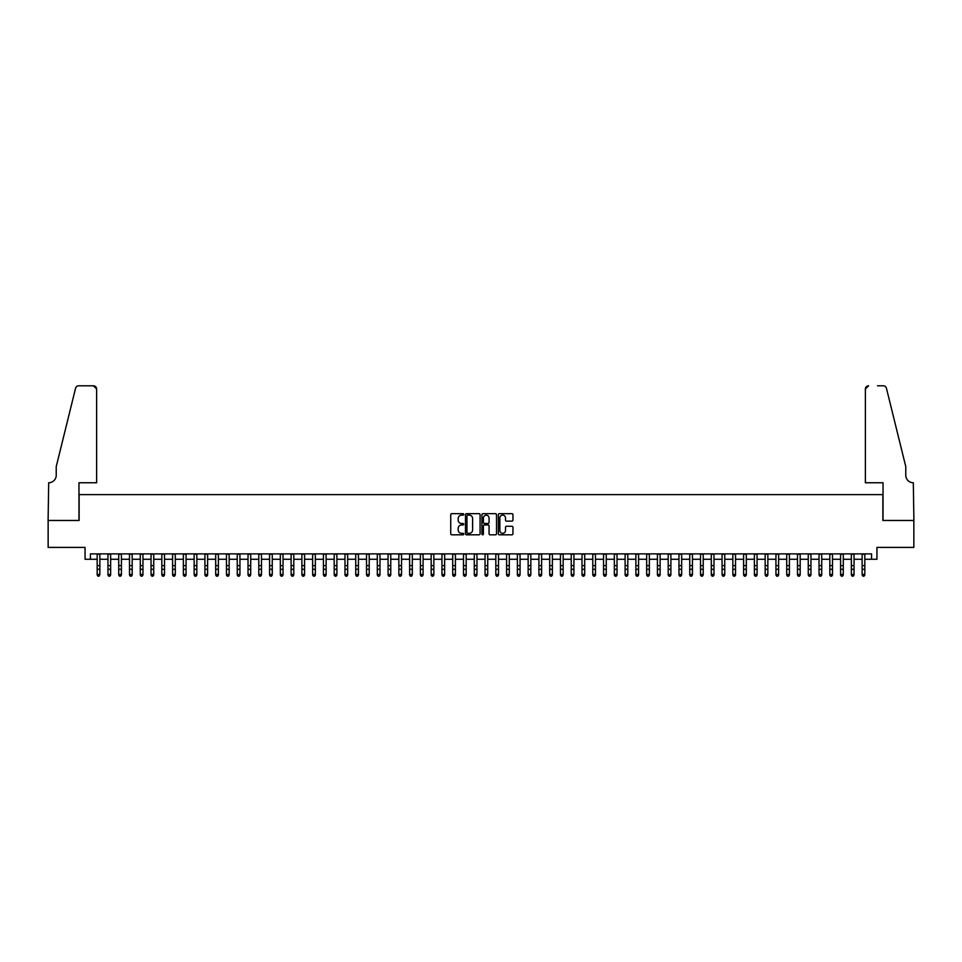 <?xml version="1.0" encoding="UTF-8"?>
<svg xmlns="http://www.w3.org/2000/svg" width="962" height="962" viewBox="0 0 962 962"><rect width="100%" height="100%" fill="white"/><g stroke="black" fill="none" stroke-linecap="round" stroke-linejoin="round"><path stroke-width="1.44" d="M463.756 514.405A0.746 0.746 0 0 0 463.023 513.66L451.791 513.66A1.058 1.058 0 0 0 450.733 514.718L450.733 533.754A1.058 1.058 0 0 0 451.791 534.812L463.023 534.812A0.746 0.746 0 0 0 463.756 534.078A0.746 0.746 0 0 0 463.023 533.333L461.568 533.333A3.379 3.379 0 0 1 458.189 529.954L458.189 528.366A3.379 3.379 0 0 1 461.568 524.975L463.023 524.975A0.746 0.746 0 0 0 463.756 524.242A0.746 0.746 0 0 0 463.023 523.496L461.568 523.496A3.379 3.379 0 0 1 458.189 520.117L458.189 518.53A3.379 3.379 0 0 1 461.568 515.139L463.023 515.139A0.746 0.746 0 0 0 463.756 514.405M511.904 521.115A1.058 1.058 0 0 0 512.962 520.057L512.962 514.718A1.058 1.058 0 0 0 511.904 513.66L499.422 513.66A1.058 1.058 0 0 0 498.376 514.718L498.376 533.754A1.058 1.058 0 0 0 499.422 534.812L511.904 534.812A1.058 1.058 0 0 0 512.962 533.754L512.962 527.308A1.058 1.058 0 0 0 511.904 526.25L506.565 526.25A1.058 1.058 0 0 0 505.507 527.308L505.507 530.507A2.826 2.826 0 0 1 502.681 533.333A2.826 2.826 0 0 1 499.855 530.507L499.855 517.977A2.826 2.826 0 0 1 502.681 515.139A2.826 2.826 0 0 1 505.507 517.977L505.507 520.057A1.058 1.058 0 0 0 506.565 521.115L511.904 521.115M90.44 559.259L90.44 553.871L871.56 553.871L871.56 559.259L876.947 559.259L876.947 547.402L913.852 547.402L913.852 520.466L882.875 520.466L882.875 494.612L79.124 494.612L79.124 520.466L48.148 520.466L48.148 547.402L85.053 547.402L85.053 559.259L97.174 559.259M480.074 514.718A1.058 1.058 0 0 0 479.016 513.66L466.534 513.66A1.058 1.058 0 0 0 465.476 514.718L465.476 533.754A1.058 1.058 0 0 0 466.534 534.812L479.016 534.812A1.058 1.058 0 0 0 480.074 533.754L480.074 514.718M482.984 513.66L495.466 513.66A1.058 1.058 0 0 1 496.524 514.718L496.524 533.754A1.058 1.058 0 0 1 495.466 534.812L490.127 534.812A1.058 1.058 0 0 1 489.069 533.754L489.069 526.034A1.058 1.058 0 0 0 488.011 524.975L484.463 524.975A1.058 1.058 0 0 0 483.405 526.034L483.405 534.078A0.746 0.746 0 0 1 482.671 534.812A0.746 0.746 0 0 1 481.926 534.078L481.926 514.718A1.058 1.058 0 0 1 482.984 513.66M99.868 559.259L107.948 559.259M110.642 559.259L118.723 559.259M121.416 559.259L129.497 559.259M132.191 559.259L140.272 559.259M142.965 559.259L151.046 559.259M153.74 559.259L161.82 559.259M164.514 559.259L172.595 559.259M175.288 559.259L183.369 559.259M186.063 559.259L194.144 559.259M196.837 559.259L204.918 559.259M207.612 559.259L215.692 559.259M218.386 559.259L226.467 559.259M229.16 559.259L237.241 559.259M239.935 559.259L248.016 559.259M250.709 559.259L258.79 559.259M261.484 559.259L269.564 559.259M272.258 559.259L280.339 559.259M283.032 559.259L291.113 559.259M293.807 559.259L301.888 559.259M304.581 559.259L312.65 559.259M315.344 559.259L323.424 559.259M326.118 559.259L334.199 559.259M336.892 559.259L344.973 559.259M347.667 559.259L355.748 559.259M358.441 559.259L366.522 559.259M369.216 559.259L377.296 559.259M379.99 559.259L388.071 559.259M390.764 559.259L398.845 559.259M401.539 559.259L409.62 559.259M412.313 559.259L420.394 559.259M423.088 559.259L431.168 559.259M433.862 559.259L441.943 559.259M444.636 559.259L452.717 559.259M455.411 559.259L463.492 559.259M466.185 559.259L474.266 559.259M476.96 559.259L485.04 559.259M487.734 559.259L495.815 559.259M498.508 559.259L506.589 559.259M509.283 559.259L517.364 559.259M520.057 559.259L528.138 559.259M530.832 559.259L538.912 559.259M541.606 559.259L549.687 559.259M552.38 559.259L560.461 559.259M563.155 559.259L571.236 559.259M573.929 559.259L582.01 559.259M584.704 559.259L592.784 559.259M595.478 559.259L603.559 559.259M606.252 559.259L614.333 559.259M617.027 559.259L625.108 559.259M627.801 559.259L635.882 559.259M638.576 559.259L646.656 559.259M649.35 559.259L657.419 559.259M660.112 559.259L668.193 559.259M670.887 559.259L678.968 559.259M681.661 559.259L689.742 559.259M692.436 559.259L700.516 559.259M703.21 559.259L711.291 559.259M713.984 559.259L722.065 559.259M724.759 559.259L732.84 559.259M735.533 559.259L743.614 559.259M746.308 559.259L754.388 559.259M757.082 559.259L765.163 559.259M767.856 559.259L775.937 559.259M778.631 559.259L786.712 559.259M789.405 559.259L797.486 559.259M800.18 559.259L808.26 559.259M810.954 559.259L819.035 559.259M821.728 559.259L829.809 559.259M832.503 559.259L840.584 559.259M843.277 559.259L851.358 559.259M854.052 559.259L862.132 559.259M864.826 559.259L871.56 559.259M467.7 515.139A0.746 0.746 0 0 0 466.967 515.885L466.967 532.599A0.746 0.746 0 0 0 467.7 533.333L469.24 533.333A3.379 3.379 0 0 0 472.619 529.954L472.619 518.53A3.379 3.379 0 0 0 469.24 515.139L467.7 515.139M489.069 518.025A2.826 2.826 0 0 0 486.231 515.199A2.826 2.826 0 0 0 483.405 518.025L483.405 522.438A1.058 1.058 0 0 0 484.463 523.496L488.011 523.496A1.058 1.058 0 0 0 489.069 522.438L489.069 518.025M97.174 575.023L97.98 576.202L97.174 574.422L99.868 574.422L99.062 576.202L97.98 575.961L99.062 576.202M99.868 553.871L99.868 574.422L99.062 575.961M97.174 553.871L97.174 574.422L97.98 575.961M96.633 482.756L96.633 389.021A3.235 3.235 0 0 0 93.41 385.798L78.704 385.798A3.235 3.235 0 0 0 75.565 388.251L56.229 466.594L56.229 475.216A7.54 7.54 0 0 1 48.689 482.756L48.1 520.466L78.968 520.466L78.968 482.756L96.633 482.756L96.633 389.021L93.41 385.798L84.464 385.798M75.565 388.251C76.383 386.483 76.383 386.483 75.565 388.251C76.383 386.483 76.383 386.483 75.565 388.251M56.229 475.216A7.54 7.54 0 0 1 48.689 482.756M865.367 482.756L865.367 389.021L865.367 482.756L883.032 482.756L883.032 520.466L913.9 520.466L913.311 482.756A7.54 7.54 0 0 1 905.771 475.216A7.54 7.54 0 0 0 913.311 482.756M899.843 442.58L886.435 388.251L905.771 466.594L905.771 475.216M877.536 385.798L883.296 385.798A3.235 3.235 0 0 1 886.435 388.251C885.617 386.483 885.617 386.483 886.435 388.251C885.617 386.483 885.617 386.483 886.435 388.251M868.59 385.798A3.235 3.235 0 0 0 865.367 389.021L868.59 385.798M110.642 553.871L110.642 575.023L109.836 576.202L108.754 575.961L109.836 576.202M107.948 553.871L107.948 574.422L110.642 574.422L109.836 575.961M108.754 576.202L107.948 575.023L108.754 575.961M121.416 553.871L121.416 575.023L120.611 576.202L119.528 575.961L120.611 576.202M118.723 553.871L118.723 574.422L121.416 574.422L120.611 575.961M119.528 576.202L118.723 575.023L119.528 575.961M132.191 553.871L132.191 575.023L131.385 576.202L130.303 575.961L131.385 576.202M129.497 553.871L129.497 574.422L132.191 574.422L131.385 575.961M130.303 576.202L129.497 575.023L130.303 575.961M142.965 553.871L142.965 575.023L142.16 576.202L141.077 575.961L142.16 576.202M140.272 553.871L140.272 574.422L142.965 574.422L142.16 575.961M141.077 576.202L140.272 575.023L141.077 575.961M153.74 553.871L153.74 575.023L152.934 576.202L151.852 575.961L152.934 576.202M151.046 553.871L151.046 574.422L153.74 574.422L152.934 575.961M151.852 576.202L151.046 575.023L151.852 575.961M164.514 553.871L164.514 575.023L163.708 576.202L162.626 575.961L163.708 576.202M161.82 553.871L161.82 574.422L164.514 574.422L163.708 575.961M162.626 576.202L161.82 575.023L162.626 575.961M175.288 553.871L175.288 575.023L174.483 576.202L173.4 575.961L174.483 576.202M172.595 553.871L172.595 574.422L175.288 574.422L174.483 575.961M173.4 576.202L172.595 575.023L173.4 575.961M186.063 553.871L186.063 575.023L185.257 576.202L184.175 575.961L185.257 576.202M183.369 553.871L183.369 574.422L186.063 574.422L185.257 575.961M184.175 576.202L183.369 575.023L184.175 575.961M196.837 553.871L196.837 575.023L196.032 576.202L194.949 575.961L196.032 576.202M194.144 553.871L194.144 574.422L196.837 574.422L196.032 575.961M194.949 576.202L194.144 575.023L194.949 575.961M207.612 553.871L207.612 575.023L206.806 576.202L205.724 575.961L206.806 576.202M204.918 553.871L204.918 574.422L207.612 574.422L206.806 575.961M205.724 576.202L204.918 575.023L205.724 575.961M218.386 553.871L218.386 575.023L217.58 576.202L216.498 575.961L217.58 576.202M215.692 553.871L215.692 574.422L218.386 574.422L217.58 575.961M216.498 576.202L215.692 575.023L216.498 575.961M229.16 553.871L229.16 575.023L228.355 576.202L227.272 575.961L228.355 576.202M226.467 553.871L226.467 574.422L229.16 574.422L228.355 575.961M227.272 576.202L226.467 575.023L227.272 575.961M239.935 553.871L239.935 575.023L239.129 576.202L238.047 575.961L239.129 576.202M237.241 553.871L237.241 574.422L239.935 574.422L239.129 575.961M238.047 576.202L237.241 575.023L238.047 575.961M250.709 553.871L250.709 575.023L249.892 576.202L248.821 575.961L249.892 576.202M248.016 553.871L248.016 574.422L250.709 574.422L249.892 575.961M248.821 576.202L248.016 575.023L248.821 575.961M261.484 553.871L261.484 575.023L260.666 576.202L259.596 575.961L260.666 576.202M258.79 553.871L258.79 574.422L261.484 574.422L260.666 575.961M259.596 576.202L258.79 575.023L259.596 575.961M272.258 553.871L272.258 575.023L271.44 576.202L270.37 575.961L271.44 576.202M269.564 553.871L269.564 574.422L272.258 574.422L271.44 575.961M270.37 576.202L269.564 575.023L270.37 575.961M283.032 553.871L283.032 575.023L282.215 576.202L281.144 575.961L282.215 576.202M280.339 553.871L280.339 574.422L283.032 574.422L282.215 575.961M281.144 576.202L280.339 575.023L281.144 575.961M293.807 553.871L293.807 575.023L292.989 576.202L291.919 575.961L292.989 576.202M291.113 553.871L291.113 574.422L293.807 574.422L292.989 575.961M291.919 576.202L291.113 575.023L291.919 575.961M304.581 553.871L304.581 575.023L303.764 576.202L302.693 575.961L303.764 576.202M301.888 553.871L301.888 574.422L304.581 574.422L303.764 575.961M302.693 576.202L301.888 575.023L302.693 575.961M315.344 553.871L315.344 575.023L314.538 576.202L313.468 575.961L314.538 576.202M312.65 553.871L312.65 574.422L315.344 574.422L314.538 575.961M313.468 576.202L312.65 575.023L313.468 575.961M326.118 553.871L326.118 575.023L325.312 576.202L324.242 575.961L325.312 576.202M323.424 553.871L323.424 574.422L326.118 574.422L325.312 575.961M324.242 576.202L323.424 575.023L324.242 575.961M336.892 553.871L336.892 575.023L336.087 576.202L335.017 575.961L336.087 576.202M334.199 553.871L334.199 574.422L336.892 574.422L336.087 575.961M335.017 576.202L334.199 575.023L335.017 575.961M347.667 553.871L347.667 575.023L346.861 576.202L345.791 575.961L346.861 576.202M344.973 553.871L344.973 574.422L347.667 574.422L346.861 575.961M345.791 576.202L344.973 575.023L345.791 575.961M358.441 553.871L358.441 575.023L357.636 576.202L356.565 575.961L357.636 576.202M355.748 553.871L355.748 574.422L358.441 574.422L357.636 575.961M356.565 576.202L355.748 575.023L356.565 575.961M369.216 553.871L369.216 575.023L368.41 576.202L367.34 575.961L368.41 576.202M366.522 553.871L366.522 574.422L369.216 574.422L368.41 575.961M367.34 576.202L366.522 575.023L367.34 575.961M379.99 553.871L379.99 575.023L379.184 576.202L378.114 575.961L379.184 576.202M377.296 553.871L377.296 574.422L379.99 574.422L379.184 575.961M378.114 576.202L377.296 575.023L378.114 575.961M390.764 553.871L390.764 575.023L389.959 576.202L388.876 575.961L389.959 576.202M388.071 553.871L388.071 574.422L390.764 574.422L389.959 575.961M388.876 576.202L388.071 575.023L388.876 575.961M401.539 553.871L401.539 575.023L400.733 576.202L399.651 575.961L400.733 576.202M398.845 553.871L398.845 574.422L401.539 574.422L400.733 575.961M399.651 576.202L398.845 575.023L399.651 575.961M412.313 553.871L412.313 575.023L411.508 576.202L410.425 575.961L411.508 576.202M409.62 553.871L409.62 574.422L412.313 574.422L411.508 575.961M410.425 576.202L409.62 575.023L410.425 575.961M423.088 553.871L423.088 575.023L422.282 576.202L421.2 575.961L422.282 576.202M420.394 553.871L420.394 574.422L423.088 574.422L422.282 575.961M421.2 576.202L420.394 575.023L421.2 575.961M433.862 553.871L433.862 575.023L433.056 576.202L431.974 575.961L433.056 576.202M431.168 553.871L431.168 574.422L433.862 574.422L433.056 575.961M431.974 576.202L431.168 575.023L431.974 575.961M444.636 553.871L444.636 575.023L443.831 576.202L442.748 575.961L443.831 576.202M441.943 553.871L441.943 574.422L444.636 574.422L443.831 575.961M442.748 576.202L441.943 575.023L442.748 575.961M455.411 553.871L455.411 575.023L454.605 576.202L453.523 575.961L454.605 576.202M452.717 553.871L452.717 574.422L455.411 574.422L454.605 575.961M453.523 576.202L452.717 575.023L453.523 575.961M466.185 553.871L466.185 575.023L465.38 576.202L464.297 575.961L465.38 576.202M463.492 553.871L463.492 574.422L466.185 574.422L465.38 575.961M464.297 576.202L463.492 575.023L464.297 575.961M476.96 553.871L476.96 575.023L476.154 576.202L475.072 575.961L476.154 576.202M474.266 553.871L474.266 574.422L476.96 574.422L476.154 575.961M475.072 576.202L474.266 575.023L475.072 575.961M487.734 553.871L487.734 575.023L486.928 576.202L485.846 575.961L486.928 576.202M485.04 553.871L485.04 574.422L487.734 574.422L486.928 575.961M485.846 576.202L485.04 575.023L485.846 575.961M498.508 553.871L498.508 575.023L497.703 576.202L496.62 575.961L497.703 576.202M495.815 553.871L495.815 574.422L498.508 574.422L497.703 575.961M496.62 576.202L495.815 575.023L496.62 575.961M509.283 553.871L509.283 575.023L508.477 576.202L507.395 575.961L508.477 576.202M506.589 553.871L506.589 574.422L509.283 574.422L508.477 575.961M507.395 576.202L506.589 575.023L507.395 575.961M520.057 553.871L520.057 575.023L519.252 576.202L518.169 575.961L519.252 576.202M517.364 553.871L517.364 574.422L520.057 574.422L519.252 575.961M518.169 576.202L517.364 575.023L518.169 575.961M530.832 553.871L530.832 575.023L530.026 576.202L528.944 575.961L530.026 576.202M528.138 553.871L528.138 574.422L530.832 574.422L530.026 575.961M528.944 576.202L528.138 575.023L528.944 575.961M541.606 553.871L541.606 575.023L540.8 576.202L539.718 575.961L540.8 576.202M538.912 553.871L538.912 574.422L541.606 574.422L540.8 575.961M539.718 576.202L538.912 575.023L539.718 575.961M552.38 553.871L552.38 575.023L551.575 576.202L550.492 575.961L551.575 576.202M549.687 553.871L549.687 574.422L552.38 574.422L551.575 575.961M550.492 576.202L549.687 575.023L550.492 575.961M563.155 553.871L563.155 575.023L562.349 576.202L561.267 575.961L562.349 576.202M560.461 553.871L560.461 574.422L563.155 574.422L562.349 575.961M561.267 576.202L560.461 575.023L561.267 575.961M573.929 553.871L573.929 575.023L573.124 576.202L572.041 575.961L573.124 576.202M571.236 553.871L571.236 574.422L573.929 574.422L573.124 575.961M572.041 576.202L571.236 575.023L572.041 575.961M584.704 553.871L584.704 575.023L583.886 576.202L582.816 575.961L583.886 576.202M582.01 553.871L582.01 574.422L584.704 574.422L583.886 575.961M582.816 576.202L582.01 575.023L582.816 575.961M595.478 553.871L595.478 575.023L594.66 576.202L593.59 575.961L594.66 576.202M592.784 553.871L592.784 574.422L595.478 574.422L594.66 575.961M593.59 576.202L592.784 575.023L593.59 575.961M606.252 553.871L606.252 575.023L605.435 576.202L604.364 575.961L605.435 576.202M603.559 553.871L603.559 574.422L606.252 574.422L605.435 575.961M604.364 576.202L603.559 575.023L604.364 575.961M617.027 553.871L617.027 575.023L616.209 576.202L615.139 575.961L616.209 576.202M614.333 553.871L614.333 574.422L617.027 574.422L616.209 575.961M615.139 576.202L614.333 575.023L615.139 575.961M627.801 553.871L627.801 575.023L626.983 576.202L625.913 575.961L626.983 576.202M625.108 553.871L625.108 574.422L627.801 574.422L626.983 575.961M625.913 576.202L625.108 575.023L625.913 575.961M638.576 553.871L638.576 575.023L637.758 576.202L636.688 575.961L637.758 576.202M635.882 553.871L635.882 574.422L638.576 574.422L637.758 575.961M636.688 576.202L635.882 575.023L636.688 575.961M649.35 553.871L649.35 575.023L648.532 576.202L647.462 575.961L648.532 576.202M646.656 553.871L646.656 574.422L649.35 574.422L648.532 575.961M647.462 576.202L646.656 575.023L647.462 575.961M660.112 553.871L660.112 575.023L659.307 576.202L658.236 575.961L659.307 576.202M657.419 553.871L657.419 574.422L660.112 574.422L659.307 575.961M658.236 576.202L657.419 575.023L658.236 575.961M670.887 553.871L670.887 575.023L670.081 576.202L669.011 575.961L670.081 576.202M668.193 553.871L668.193 574.422L670.887 574.422L670.081 575.961M669.011 576.202L668.193 575.023L669.011 575.961M681.661 553.871L681.661 575.023L680.856 576.202L679.785 575.961L680.856 576.202M678.968 553.871L678.968 574.422L681.661 574.422L680.856 575.961M679.785 576.202L678.968 575.023L679.785 575.961M692.436 553.871L692.436 575.023L691.63 576.202L690.56 575.961L691.63 576.202M689.742 553.871L689.742 574.422L692.436 574.422L691.63 575.961M690.56 576.202L689.742 575.023L690.56 575.961M703.21 553.871L703.21 575.023L702.404 576.202L701.334 575.961L702.404 576.202M700.516 553.871L700.516 574.422L703.21 574.422L702.404 575.961M701.334 576.202L700.516 575.023L701.334 575.961M713.984 553.871L713.984 575.023L713.179 576.202L712.108 575.961L713.179 576.202M711.291 553.871L711.291 574.422L713.984 574.422L713.179 575.961M712.108 576.202L711.291 575.023L712.108 575.961M724.759 553.871L724.759 575.023L723.953 576.202L722.871 575.961L723.953 576.202M722.065 553.871L722.065 574.422L724.759 574.422L723.953 575.961M722.871 576.202L722.065 575.023L722.871 575.961M735.533 553.871L735.533 575.023L734.727 576.202L733.645 575.961L734.727 576.202M732.84 553.871L732.84 574.422L735.533 574.422L734.727 575.961M733.645 576.202L732.84 575.023L733.645 575.961M746.308 553.871L746.308 575.023L745.502 576.202L744.42 575.961L745.502 576.202M743.614 553.871L743.614 574.422L746.308 574.422L745.502 575.961M744.42 576.202L743.614 575.023L744.42 575.961M757.082 553.871L757.082 575.023L756.276 576.202L755.194 575.961L756.276 576.202M754.388 553.871L754.388 574.422L757.082 574.422L756.276 575.961M755.194 576.202L754.388 575.023L755.194 575.961M767.856 553.871L767.856 575.023L767.051 576.202L765.968 575.961L767.051 576.202M765.163 553.871L765.163 574.422L767.856 574.422L767.051 575.961M765.968 576.202L765.163 575.023L765.968 575.961M778.631 553.871L778.631 575.023L777.825 576.202L776.743 575.961L777.825 576.202M775.937 553.871L775.937 574.422L778.631 574.422L777.825 575.961M776.743 576.202L775.937 575.023L776.743 575.961M789.405 553.871L789.405 575.023L788.599 576.202L787.517 575.961L788.599 576.202M786.712 553.871L786.712 574.422L789.405 574.422L788.599 575.961M787.517 576.202L786.712 575.023L787.517 575.961M800.18 553.871L800.18 575.023L799.374 576.202L798.292 575.961L799.374 576.202M797.486 553.871L797.486 574.422L800.18 574.422L799.374 575.961M798.292 576.202L797.486 575.023L798.292 575.961M810.954 553.871L810.954 575.023L810.148 576.202L809.066 575.961L810.148 576.202M808.26 553.871L808.26 574.422L810.954 574.422L810.148 575.961M809.066 576.202L808.26 575.023L809.066 575.961M821.728 553.871L821.728 575.023L820.923 576.202L819.84 575.961L820.923 576.202M819.035 553.871L819.035 574.422L821.728 574.422L820.923 575.961M819.84 576.202L819.035 575.023L819.84 575.961M832.503 553.871L832.503 575.023L831.697 576.202L830.615 575.961L831.697 576.202M829.809 553.871L829.809 574.422L832.503 574.422L831.697 575.961M830.615 576.202L829.809 575.023L830.615 575.961M843.277 553.871L843.277 575.023L842.471 576.202L841.389 575.961L842.471 576.202M840.584 553.871L840.584 574.422L843.277 574.422L842.471 575.961M841.389 576.202L840.584 575.023L841.389 575.961M854.052 553.871L854.052 575.023L853.246 576.202L852.164 575.961L853.246 576.202M851.358 553.871L851.358 574.422L854.052 574.422L853.246 575.961M852.164 576.202L851.358 575.023L852.164 575.961M864.826 553.871L864.826 575.023L864.02 576.202L862.938 575.961L864.02 576.202M862.132 553.871L862.132 574.422L864.826 574.422L864.02 575.961M862.938 576.202L862.132 575.023L862.938 575.961M99.868 565.596L97.174 565.596M99.868 569.288L97.174 569.288M99.868 554.22L97.174 554.22M110.642 565.596L107.948 565.596M110.642 569.288L107.948 569.288M110.642 554.22L107.948 554.22M121.416 565.596L118.723 565.596M121.416 569.288L118.723 569.288M121.416 554.22L118.723 554.22M132.191 565.596L129.497 565.596M132.191 569.288L129.497 569.288M132.191 554.22L129.497 554.22M142.965 565.596L140.272 565.596M142.965 569.288L140.272 569.288M142.965 554.22L140.272 554.22M153.74 565.596L151.046 565.596M153.74 569.288L151.046 569.288M153.74 554.22L151.046 554.22M164.514 565.596L161.82 565.596M164.514 569.288L161.82 569.288M164.514 554.22L161.82 554.22M175.288 565.596L172.595 565.596M175.288 569.288L172.595 569.288M175.288 554.22L172.595 554.22M186.063 565.596L183.369 565.596M186.063 569.288L183.369 569.288M186.063 554.22L183.369 554.22M196.837 565.596L194.144 565.596M196.837 569.288L194.144 569.288M196.837 554.22L194.144 554.22M207.612 565.596L204.918 565.596M207.612 569.288L204.918 569.288M207.612 554.22L204.918 554.22M218.386 565.596L215.692 565.596M218.386 569.288L215.692 569.288M218.386 554.22L215.692 554.22M229.16 565.596L226.467 565.596M229.16 569.288L226.467 569.288M229.16 554.22L226.467 554.22M239.935 565.596L237.241 565.596M239.935 569.288L237.241 569.288M239.935 554.22L237.241 554.22M250.709 565.596L248.016 565.596M250.709 569.288L248.016 569.288M250.709 554.22L248.016 554.22M261.484 565.596L258.79 565.596M261.484 569.288L258.79 569.288M261.484 554.22L258.79 554.22M272.258 565.596L269.564 565.596M272.258 569.288L269.564 569.288M272.258 554.22L269.564 554.22M283.032 565.596L280.339 565.596M283.032 569.288L280.339 569.288M283.032 554.22L280.339 554.22M293.807 565.596L291.113 565.596M293.807 569.288L291.113 569.288M293.807 554.22L291.113 554.22M304.581 565.596L301.888 565.596M304.581 569.288L301.888 569.288M304.581 554.22L301.888 554.22M315.344 565.596L312.65 565.596M315.344 569.288L312.65 569.288M315.344 554.22L312.65 554.22M326.118 565.596L323.424 565.596M326.118 569.288L323.424 569.288M326.118 554.22L323.424 554.22M336.892 565.596L334.199 565.596M336.892 569.288L334.199 569.288M336.892 554.22L334.199 554.22M347.667 565.596L344.973 565.596M347.667 569.288L344.973 569.288M347.667 554.22L344.973 554.22M358.441 565.596L355.748 565.596M358.441 569.288L355.748 569.288M358.441 554.22L355.748 554.22M369.216 565.596L366.522 565.596M369.216 569.288L366.522 569.288M369.216 554.22L366.522 554.22M379.99 565.596L377.296 565.596M379.99 569.288L377.296 569.288M379.99 554.22L377.296 554.22M390.764 565.596L388.071 565.596M390.764 569.288L388.071 569.288M390.764 554.22L388.071 554.22M401.539 565.596L398.845 565.596M401.539 569.288L398.845 569.288M401.539 554.22L398.845 554.22M412.313 565.596L409.62 565.596M412.313 569.288L409.62 569.288M412.313 554.22L409.62 554.22M423.088 565.596L420.394 565.596M423.088 569.288L420.394 569.288M423.088 554.22L420.394 554.22M433.862 565.596L431.168 565.596M433.862 569.288L431.168 569.288M433.862 554.22L431.168 554.22M444.636 565.596L441.943 565.596M444.636 569.288L441.943 569.288M444.636 554.22L441.943 554.22M455.411 565.596L452.717 565.596M455.411 569.288L452.717 569.288M455.411 554.22L452.717 554.22M466.185 565.596L463.492 565.596M466.185 569.288L463.492 569.288M466.185 554.22L463.492 554.22M476.96 565.596L474.266 565.596M476.96 569.288L474.266 569.288M476.96 554.22L474.266 554.22M487.734 565.596L485.04 565.596M487.734 569.288L485.04 569.288M487.734 554.22L485.04 554.22M498.508 565.596L495.815 565.596M498.508 569.288L495.815 569.288M498.508 554.22L495.815 554.22M509.283 565.596L506.589 565.596M509.283 569.288L506.589 569.288M509.283 554.22L506.589 554.22M520.057 565.596L517.364 565.596M520.057 569.288L517.364 569.288M520.057 554.22L517.364 554.22M530.832 565.596L528.138 565.596M530.832 569.288L528.138 569.288M530.832 554.22L528.138 554.22M541.606 565.596L538.912 565.596M541.606 569.288L538.912 569.288M541.606 554.22L538.912 554.22M552.38 565.596L549.687 565.596M552.38 569.288L549.687 569.288M552.38 554.22L549.687 554.22M563.155 565.596L560.461 565.596M563.155 569.288L560.461 569.288M563.155 554.22L560.461 554.22M573.929 565.596L571.236 565.596M573.929 569.288L571.236 569.288M573.929 554.22L571.236 554.22M584.704 565.596L582.01 565.596M584.704 569.288L582.01 569.288M584.704 554.22L582.01 554.22M595.478 565.596L592.784 565.596M595.478 569.288L592.784 569.288M595.478 554.22L592.784 554.22M606.252 565.596L603.559 565.596M606.252 569.288L603.559 569.288M606.252 554.22L603.559 554.22M617.027 565.596L614.333 565.596M617.027 569.288L614.333 569.288M617.027 554.22L614.333 554.22M627.801 565.596L625.108 565.596M627.801 569.288L625.108 569.288M627.801 554.22L625.108 554.22M638.576 565.596L635.882 565.596M638.576 569.288L635.882 569.288M638.576 554.22L635.882 554.22M649.35 565.596L646.656 565.596M649.35 569.288L646.656 569.288M649.35 554.22L646.656 554.22M660.112 565.596L657.419 565.596M660.112 569.288L657.419 569.288M660.112 554.22L657.419 554.22M670.887 565.596L668.193 565.596M670.887 569.288L668.193 569.288M670.887 554.22L668.193 554.22M681.661 565.596L678.968 565.596M681.661 569.288L678.968 569.288M681.661 554.22L678.968 554.22M692.436 565.596L689.742 565.596M692.436 569.288L689.742 569.288M692.436 554.22L689.742 554.22M703.21 565.596L700.516 565.596M703.21 569.288L700.516 569.288M703.21 554.22L700.516 554.22M713.984 565.596L711.291 565.596M713.984 569.288L711.291 569.288M713.984 554.22L711.291 554.22M724.759 565.596L722.065 565.596M724.759 569.288L722.065 569.288M724.759 554.22L722.065 554.22M735.533 565.596L732.84 565.596M735.533 569.288L732.84 569.288M735.533 554.22L732.84 554.22M746.308 565.596L743.614 565.596M746.308 569.288L743.614 569.288M746.308 554.22L743.614 554.22M757.082 565.596L754.388 565.596M757.082 569.288L754.388 569.288M757.082 554.22L754.388 554.22M767.856 565.596L765.163 565.596M767.856 569.288L765.163 569.288M767.856 554.22L765.163 554.22M778.631 565.596L775.937 565.596M778.631 569.288L775.937 569.288M778.631 554.22L775.937 554.22M789.405 565.596L786.712 565.596M789.405 569.288L786.712 569.288M789.405 554.22L786.712 554.22M800.18 565.596L797.486 565.596M800.18 569.288L797.486 569.288M800.18 554.22L797.486 554.22M810.954 565.596L808.26 565.596M810.954 569.288L808.26 569.288M810.954 554.22L808.26 554.22M821.728 565.596L819.035 565.596M821.728 569.288L819.035 569.288M821.728 554.22L819.035 554.22M832.503 565.596L829.809 565.596M832.503 569.288L829.809 569.288M832.503 554.22L829.809 554.22M843.277 565.596L840.584 565.596M843.277 569.288L840.584 569.288M843.277 554.22L840.584 554.22M854.052 565.596L851.358 565.596M854.052 569.288L851.358 569.288M854.052 554.22L851.358 554.22M864.826 565.596L862.132 565.596M864.826 569.288L862.132 569.288M864.826 554.22L862.132 554.22"/></g></svg>

